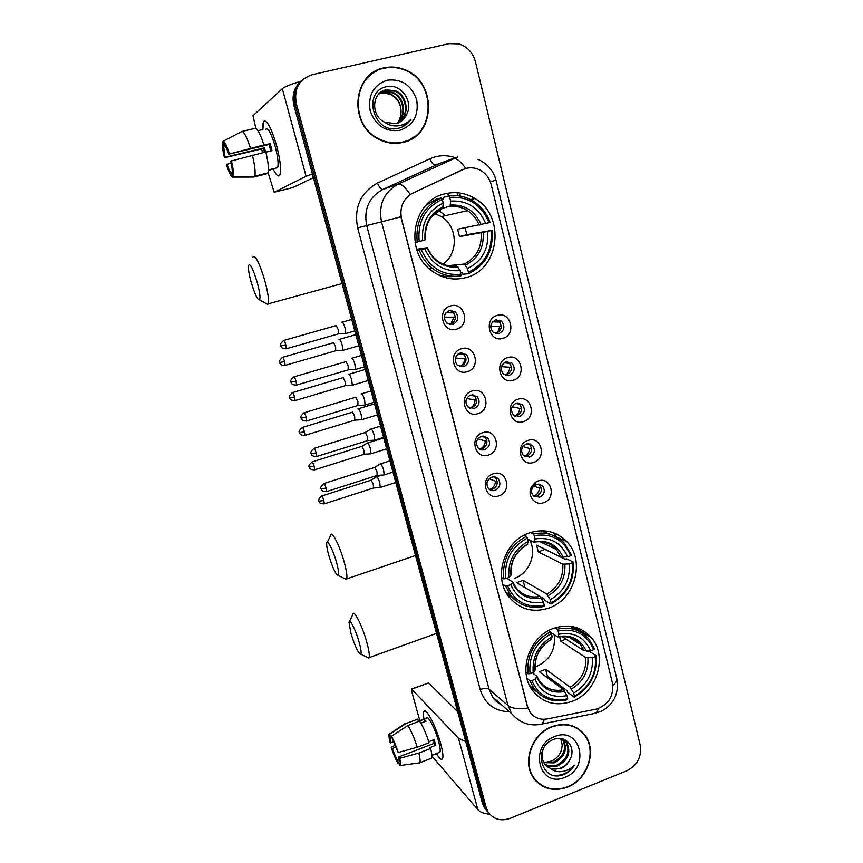<?xml version="1.0" encoding="UTF-8"?>
<svg xmlns="http://www.w3.org/2000/svg" width="863" height="863" viewBox="0 0 863 863"><rect width="100%" height="100%" fill="white"/><g stroke="black" fill="none" stroke-linecap="round" stroke-linejoin="round"><path stroke-width="1.29" d="M529.806 532.751C504.305 540.465 492.514 577.423 509.213 597.207C519.796 609.407 532.956 613.054 548.706 608.124C575.125 599.602 585.74 560.572 566.732 541.576C556.516 531.381 544.219 528.436 529.806 532.751M553.755 628.286C529.451 636.268 517.509 671.155 532.493 690.4C542.773 703.054 555.966 706.711 572.072 701.36C597.153 692.633 608.091 656.053 591.155 637.423C581.155 626.592 568.685 623.539 553.755 628.286M444.855 193.851C412.978 200.54 403.841 249.979 430.605 269.936C441.381 278.318 453.129 280.885 465.858 277.638C499.612 269.849 505.977 215.933 474.93 198.522C465.459 192.848 455.427 191.295 444.855 193.851M456.516 329.181C442.546 333.895 436.268 309.439 450.605 305.923C464.607 301.349 470.713 325.642 456.516 329.181M449.321 310.561C443.787 313.614 442.902 317.767 446.667 322.989L452.848 324.423C458.404 321.295 459.245 317.131 455.362 311.91L450.594 310.583M467.315 371.673C453.474 376.495 447.271 352.363 461.489 348.728C475.362 344.057 481.392 368.026 467.315 371.673M460.13 353.043C454.758 356.009 453.809 360.054 457.293 365.189L463.614 366.732C469.019 363.701 469.925 359.623 466.333 354.499L460.13 353.043M477.973 413.614C464.262 418.523 458.134 394.715 472.223 390.971C485.977 386.193 491.921 409.86 477.973 413.614M470.799 394.974C465.567 397.865 464.564 401.824 467.811 406.861L474.24 408.479C479.515 405.534 480.475 401.554 477.12 396.516L470.799 394.974M488.49 455.006C474.898 460.011 468.857 436.516 482.816 432.654C496.452 427.789 502.309 451.133 488.49 455.006M481.338 436.354C476.225 439.17 475.179 443.053 478.221 447.994C480.055 449.817 482.223 450.389 484.726 449.688C489.871 446.807 490.874 442.902 487.746 437.973L481.338 436.354M498.879 495.847C485.405 500.95 479.44 477.757 493.269 473.798C506.786 468.836 512.568 491.878 498.879 495.847M491.727 477.196C486.732 479.957 485.664 483.765 488.501 488.609C490.324 490.508 492.525 491.09 495.082 490.357C500.098 487.541 501.144 483.712 498.221 478.868C496.408 477.034 494.24 476.484 491.727 477.196M502.902 338.328C489.256 343.01 483.226 318.9 497.239 315.394C510.928 310.853 516.775 334.812 502.902 338.328M495.653 319.914C490.152 323.064 489.332 327.206 493.215 332.352L499.041 333.582C504.575 330.367 505.34 326.192 501.36 321.068L495.653 319.914M513.269 380.227C499.742 385.017 493.798 361.219 507.671 357.606C521.241 352.956 527.013 376.602 513.269 380.227M506.031 361.813C500.669 364.866 499.796 368.922 503.399 373.981L509.375 375.308C514.758 372.19 515.599 368.102 511.888 363.064L506.031 361.813M523.496 421.597C510.087 426.462 504.219 402.989 517.973 399.267C531.414 394.52 537.12 417.854 523.496 421.597M516.268 403.161C511.047 406.128 510.119 410.108 513.485 415.071L519.569 416.484C524.823 413.453 525.718 409.45 522.255 404.499L516.268 403.161M533.593 462.417C520.303 467.379 514.499 444.208 528.134 440.378C541.468 435.535 547.099 458.577 533.593 462.417M526.376 443.981C521.274 446.883 520.303 450.777 523.463 455.653L529.634 457.131C534.758 454.175 535.707 450.259 532.46 445.384L526.376 443.981M543.55 502.719C534.704 506.193 526.452 494.877 531.737 486.365L535.513 482.266L538.178 480.961C551.381 476.031 556.948 498.771 543.55 502.719M536.355 484.272L532.525 487.498C531.036 490.54 531.306 493.28 533.334 495.729L539.569 497.25C544.585 494.359 545.567 490.518 542.514 485.729L536.355 484.272M449.936 310.41L452.892 311.877C456.754 317.055 455.923 321.209 450.389 324.315L449.526 324.499M461.403 352.805L463.809 354.208C467.39 359.31 466.484 363.355 461.101 366.365L459.601 366.624M472.654 394.693L474.553 395.977C477.886 400.982 476.926 404.941 471.683 407.865L469.623 408.156M483.69 436.063L485.135 437.185C488.242 442.093 487.239 445.977 482.126 448.836L479.58 449.105M494.499 476.926L495.556 477.843C498.469 482.665 497.433 486.473 492.439 489.267L489.494 489.515M496.236 319.774L498.641 320.971C502.6 326.074 501.835 330.227 496.333 333.42L495.545 333.603M507.174 361.575L509.127 362.719C512.816 367.735 511.975 371.791 506.624 374.887L505.287 375.146M517.908 402.881L519.44 403.916C522.892 408.846 521.996 412.816 516.775 415.826L514.952 416.117M528.447 443.679L529.612 444.564C532.838 449.407 531.899 453.302 526.808 456.236L524.564 456.538M538.792 483.97L539.623 484.682C542.665 489.44 541.684 493.258 536.7 496.139L534.111 496.43M462.773 169.612L466.16 168.393C471.122 167.195 475.912 167.843 480.508 170.345C485.977 173.56 489.558 178.382 491.241 184.79L612.45 683.108C613.949 696.258 608.48 704.942 596.053 709.159L547.293 718.933C540.098 720.109 534.359 717.887 530.087 712.266L527.487 706.538L401.522 218.857C399.364 207.185 403.161 198.566 412.913 193.021L464.779 168.803M460.411 196.138L459.731 193.388M534.564 482.978L535.34 482.913M384.003 67.864C352.482 73.366 348.361 124.423 378.026 138.867C386.139 143.204 394.467 144.369 403.01 142.373C436.624 135.912 437.142 79.86 403.355 69.169C396.937 66.861 390.486 66.429 384.003 67.864M377.606 70.486L371.446 73.743M552.018 726.56C532.104 733.593 521.867 761.716 533.399 777.714C541.953 788.89 553.312 792.029 567.466 787.132C587.876 779.58 597.476 750.368 584.661 734.747C576.247 724.823 565.362 722.104 552.018 726.56M536.009 781.026L538.501 782.935M583.593 733.442L584.24 734.424M301.122 81.09C294.089 87.433 291.672 95.523 293.905 105.372L482.341 802.989L488.836 813.043L486.052 809.516L484.208 805.125L295.092 104.412L484.208 805.125L486.096 807.272L487.94 811.684C493.258 819.343 500.669 821.554 510.173 818.318L626.797 770.778C637.369 765.265 641.845 756.732 640.227 745.179L475.459 61.802C472.892 52.621 467.358 46.656 458.846 43.894L449.084 43.635L312.277 74.682C299.127 79.191 293.787 88.781 296.289 103.441L486.096 807.272M302.352 80.011C295.275 86.376 292.848 94.509 295.092 104.412C292.848 94.509 295.275 86.376 302.352 80.011M544.413 719.278L542.201 723.992C530.184 726.657 519.99 723.194 511.619 713.604L508.016 705.578C511.748 708.458 518.329 709.3 527.778 708.081L400.874 216.796L381.511 221.823C378.328 204.79 383.873 192.233 398.123 184.153C401.025 183.485 405.049 186.904 410.216 194.445L462.395 169.731M581.166 731.446L578.954 729.235M407.94 140.734L413.765 137.066M482.341 802.989L484.175 807.369L486.948 810.875M447.789 193.204L448.501 196.02M401.284 142.751L407.821 140.367M402.913 141.996C436.171 135.599 436.7 80.162 403.28 69.558C396.926 67.26 390.529 66.829 384.1 68.253C352.891 73.711 348.835 124.261 378.221 138.544C386.236 142.816 394.467 143.97 402.913 141.996M379.213 93.582L381.155 92.999L390.443 93.959C397.066 97.206 400.605 102.794 401.047 110.744C400.464 102.988 396.775 97.497 389.957 94.261L384.596 93.064L378.954 93.84M380.324 92.611L383.625 91.424L392.967 92.395C404.715 97.012 407.53 116.02 396.904 123.441M380.033 92.837L382.999 91.823L392.331 92.783C403.916 97.336 406.861 115.987 396.559 123.549M406.462 114.887C414.121 101.78 400.928 83.409 387.12 86.591C362.093 90.561 372.848 133.603 397.455 128.479L398.663 128.22C403.895 126.872 408.016 123.873 411.036 119.245C407.228 123.193 402.643 125.426 397.271 125.922C392.665 126.235 388.447 124.984 384.607 122.179L395.923 123.711C400.702 122.449 404.218 119.504 406.462 114.887L399.235 122.492M384.607 122.179C370.464 115.89 371.78 92.222 386.128 89.828L395.534 90.809C407.951 95.674 410.173 116.171 398.253 122.945M381.209 91.953L385.502 90.227L394.887 91.208C407.131 96.009 409.515 116.127 397.919 123.085M387.142 80.194C373.431 85.092 367.778 95.329 370.195 110.885C375.632 125.664 385.545 132.125 399.925 130.281C413.42 125.318 419.008 115.167 416.678 99.828C411.457 85.113 401.608 78.565 387.142 80.194M401.047 110.744C401.273 115.157 400.141 119.105 397.67 122.568M371.694 74.056L366.236 78.641M411.036 119.245L402.708 126.764M262.859 129.579C262.557 123.884 263.215 120.971 264.833 120.874C268.231 122.179 272.115 130.302 276.484 145.243C279.385 156.192 280.755 164.876 280.572 171.284C279.892 178.134 277.444 177.476 273.237 169.321C276.365 175.567 278.598 177.411 279.936 174.865C281.414 169.763 280.259 159.892 276.484 145.243C270.82 126.559 266.473 118.824 263.452 122.061L262.859 129.579M301.111 81.1C290.939 84.229 284.682 86.764 282.341 88.695L252.999 115.739L255.836 128.382M312.438 173.992L306.095 176.289L274.175 192.244L292.978 187.53L313.442 177.702M274.175 192.244L268.069 172.557M262.579 152.729L261.554 148.997M265.588 152.007L264.51 147.789L225.049 157.271L223.614 146.225L225.092 145.879M265.88 152.158L272.028 150.669L271.122 147.152L270.108 143.711L263.895 144.962C260.572 134.628 257.746 129.062 255.426 128.263L242.104 131.403L223.355 141.101L224.563 145.372C225.696 146.257 227.098 149.191 228.771 154.164L269.008 144.509L270.809 150.96M264.434 152.276L263.463 148.544L224.477 157.746C222.611 150.065 221.92 144.811 222.417 141.974L223.614 146.225M265.685 129.407C267.886 127.088 271.025 132.675 275.124 146.192C277.864 156.796 278.706 163.959 277.638 167.681L275.772 168.145M268.404 170.453L273.657 168.738L268.425 170.022M265.826 151.942C268.285 162.427 268.986 169.407 267.951 172.891L254.65 176.365L233.323 176.386L232.125 172.158C232.427 170.119 231.974 166.451 230.745 161.133L265.826 151.942M232.244 172.6L231.144 172.87L232.33 177.077L253.549 177.044L266.689 173.819L266.527 173.236M263.895 144.962L228.771 154.164M242.104 131.403C244.326 132.222 247.098 137.821 250.432 148.199M252.374 155.189C254.887 165.696 255.675 172.676 254.736 176.138L253.474 176.365M223.355 141.101C224.93 142.007 226.937 146.192 229.375 153.657M231.349 160.658C233.237 168.533 233.895 173.776 233.323 176.386M232.33 177.077C230.734 175.976 228.76 171.802 226.397 164.553L231.176 163.075M231.144 172.87C230 171.888 228.609 168.965 226.98 164.099M262.212 129.655L257.961 130.658M223.452 141.435L222.417 141.974M225.049 157.271L224.477 157.746M264.51 147.789L263.463 148.544M270.108 143.711L269.008 144.509M578.76 729.515L576.301 727.585M567.379 786.819C587.584 779.343 597.088 750.454 584.402 734.985C576.085 725.157 565.308 722.46 552.093 726.883C532.385 733.841 522.266 761.684 533.679 777.509C542.147 788.555 553.377 791.662 567.379 786.819M560.896 738.652L562.169 744.726C561.986 752.202 558.404 757.671 551.425 761.123L544.51 762.439M563.043 739.515L563.334 739.915C567.811 749.548 564.769 757.196 554.24 762.86L543.819 762.655M562.525 739.267C566.926 748.879 563.884 756.495 553.399 762.105L543.55 762.126M560.119 738.458L566.775 742.806C571.274 752.493 568.21 760.195 557.617 765.902C553.183 767.39 549.008 766.97 545.082 764.618M564.467 740.432L565.912 742.083C570.4 751.759 567.347 759.44 556.764 765.136C552.579 766.56 548.566 766.236 544.747 764.154M569.882 759.623C576.786 747.736 565.697 734.381 553.787 739.397C532.223 746.873 541.069 782.374 562.547 774.963L563.604 774.575C568.145 772.676 571.748 769.548 574.434 765.168C570.972 768.653 566.862 770.778 562.093 771.544C558.016 772.105 554.273 771.242 550.874 768.933L560.648 768.631C564.801 766.862 567.886 763.863 569.882 759.623C567.649 763.777 564.402 766.635 560.173 768.199C554.985 769.872 550.335 769.116 546.214 765.913M550.874 768.933L544.736 764.154C541.673 759.311 541.22 754.143 543.388 748.663M554.564 736.581C528.156 745.912 539.353 788.814 564.952 777.283C590.885 767.951 580.303 725.503 554.564 736.581M562.169 744.726L560.723 738.609M534.003 778.577L536.257 780.778M574.434 765.168C569.159 772.579 562.363 775.956 554.046 775.276M251.284 282.622C254.855 294.369 257.606 300.108 259.558 299.871C260.561 297.746 259.741 291.77 257.098 281.964C252.686 267.864 249.785 262.503 248.404 265.869C248.188 269.31 249.148 274.887 251.284 282.622M252.891 257.142C255.275 254.714 259.202 262.363 264.671 280.087C267.908 292.05 269.094 299.968 268.231 303.841L267.854 304.51L265.351 303.107M416.7 249.278L427.465 247.627L424.693 248.587C431.964 264.596 443.798 271.942 460.173 270.615L460.971 275.847C450.357 277.444 440.659 274.801 431.878 267.929C426.128 263.193 421.921 257.217 419.256 250L417.056 250.335M441.619 208.576L442.773 208.069L443.204 203.053C428.145 210.367 421.295 222.902 422.654 240.637L415.071 242.427M445.427 215.664L439.245 210.788M442.309 199.482L443.571 199.148L443.539 197.379L448.814 195.933L449.709 197.4C468.329 196.171 481.468 204.596 489.127 222.697L490.044 222.406C486.786 213.301 481.209 206.214 473.323 201.155C465.686 196.494 457.519 194.758 448.814 195.933M489.127 222.697L457.617 229.234L459.472 236.656L466.786 234.682L465.135 227.821M466.786 234.682L491.058 230.55C492.622 250.151 485.071 264.024 468.415 272.19L468.285 273.798C485.772 265.297 493.668 250.777 491.964 230.248M468.285 273.798L462.827 274.218L462.018 272.622L460.713 272.73M437.433 274.488C443.183 276.591 449.04 277.206 454.995 276.333M419.191 241.564C417.476 221.532 425.179 207.454 442.266 199.353L441.371 197.875L436.193 199.299L425.891 205.34M441.371 197.875C423.409 206.311 415.362 221.036 417.217 242.061M419.256 250L421.23 249.526C429.321 267.681 442.611 275.912 461.09 274.24M468.415 272.19L467.509 268.576C482.223 261.219 488.954 248.846 487.692 231.467L491.058 230.55M421.23 249.526L424.693 248.587M442.266 199.353L443.204 203.053M487.692 231.467L459.472 236.656M447.983 265.685L464.251 264.056L467.509 268.576M460.173 270.615L456.948 266.084C449.569 266.915 442.816 264.995 436.7 260.335C432.622 257.012 429.547 252.783 427.476 247.649M422.654 240.637L425.459 239.731C424.51 224.844 430.281 214.294 442.773 208.069M429.008 203.01L427.897 203.312M485.761 223.603C478.836 207.638 467.131 200.14 450.637 201.101L449.709 197.4M450.637 201.101L450.108 206.214L442.212 208.307M442.946 264.067C458.706 253.733 457.875 226.354 441.36 216.591L434.553 213.495M328.846 555.578C332.816 568.372 335.966 574.995 338.296 575.448C339.127 574.111 338.533 569.742 336.527 562.363C333.075 549.904 327.023 538.329 326.699 543.388C326.516 545.729 327.228 549.796 328.846 555.578M330.702 534.952C331.888 530.324 339.666 545.696 344.046 561.586C346.505 570.54 347.379 576.311 346.678 578.911L346.354 579.44L344.261 578.404M507.476 585.815L505.535 585.977L510.669 595.243C519.483 605.578 530.616 609.31 544.068 606.441L544.294 605.384C527.12 608.383 514.844 601.856 507.476 585.815L510.702 584.672C517.325 598.814 528.253 604.629 543.474 602.115L540.076 596.484L516.603 582.665L523.118 580.368L546.883 594.046L550.303 599.656C564.024 591.716 570.357 579.807 569.321 563.917L572.449 562.805C573.766 580.713 566.657 594.078 551.112 602.913L550.874 603.981C567.196 594.769 574.629 580.788 573.194 562.029L572.449 562.805M506.657 578.307L512.87 582.04L510.702 584.672M530.421 532.547L533.356 533.927L534.294 535.632C551.586 533.01 563.722 539.709 570.713 555.74L567.584 556.84L561.058 557.11L536.624 545.179L538.307 551.91L545.103 549.321M543.69 543.431L542.838 543.021M545.136 549.526L564.844 559.148L566.732 558.89L573.194 562.029M550.874 603.981L544.682 600.314L543.852 598.588L524.801 587.487M509.871 594.736L511.015 595.675M507.077 594.143L516.02 600.637M505.535 585.977L502.784 584.305M501.543 577.541L503.701 578.836L505.642 578.663C504.208 560.389 511.446 546.84 527.369 538.027L526.441 536.301C509.709 545.492 502.137 559.666 503.701 578.836M526.441 536.301L524.165 535.211M551.112 602.913L550.303 599.656M543.474 602.115L544.294 605.384M527.369 538.027L528.21 541.349C514.175 549.278 507.735 561.338 508.868 577.53L505.642 578.663M569.321 563.917L562.795 564.154L538.307 551.91M527.174 544.618L528.21 541.349M508.868 577.53L511.123 575.092C510.249 561.651 515.75 551.425 527.617 544.391M551.015 534.607L540.713 530.745M570.713 555.74L571.468 554.963L564.445 543.237C555.977 534.585 545.61 531.479 533.356 533.927M567.584 556.84C561.263 542.708 550.432 536.754 535.125 538.965L534.294 535.632M535.125 538.965L533.895 542.18L527.66 539.148M514.229 578.426C529.116 573.636 537.218 553.658 529.763 540.173M524.909 587.433L523.118 580.368M350.993 633.507C355.081 646.603 358.35 653.507 360.788 654.24C361.565 653.075 361.025 649.095 359.159 642.299C355.729 629.85 349.31 617.39 349.019 622.396L350.993 633.507M352.87 613.981C354.024 609.407 362.287 625.88 366.678 641.824C368.933 650.055 369.742 655.319 369.084 657.617L366.84 657.164M535.103 666.959L536.678 666.43C550.141 659.925 555.955 649.321 554.122 634.618M531.791 680.605L529.86 680.691L533.96 688.404C542.525 699.159 553.712 702.935 567.52 699.71L567.768 698.793C550.961 702.148 538.965 696.085 531.791 680.605L534.941 679.408C541.392 693.043 552.072 698.458 566.969 695.632L563.539 689.72L539.299 671.727L545.686 669.321L570.195 687.164L573.658 693.065C587.099 684.985 593.334 673.194 592.352 657.714L595.416 656.56C596.667 673.992 589.677 687.218 574.445 696.225L574.186 697.142C590.173 687.757 597.476 673.927 596.117 655.653L595.416 656.56M532.352 672.795L536.948 676.322L534.941 679.408M586.721 651.069L589.472 651.425L596.117 655.653M574.186 697.142L567.8 692.406L566.969 690.637L547.433 676.193L546.139 676.808M529.839 686.042L536.926 691.921M529.86 680.691L527.002 678.469M525.955 672.137L528.08 673.766L530.011 673.669C528.652 655.88 535.761 642.482 551.36 633.485L550.421 631.705C534.035 641.08 526.592 655.103 528.08 673.766M550.421 631.705L548.674 630.583M574.445 696.225L573.658 693.065M566.969 695.632L567.768 698.793M551.36 633.485L552.169 636.711C538.426 644.79 532.093 656.721 533.172 672.482L530.011 673.669M592.352 657.714L585.837 657.606L560.626 641.166L566.042 639.159M551.155 639.483L552.169 636.711M533.172 672.482L535.276 669.656C534.424 656.657 539.85 646.538 551.543 639.278M578.059 630.777L570.141 626.214M555.028 627.843L557.196 629.213L558.134 630.993C575.06 627.994 586.926 634.229 593.733 649.699L594.445 648.803L588.793 638.879C580.475 629.645 569.936 626.419 557.196 629.213M593.733 649.699L590.659 650.853C584.51 637.228 573.927 631.673 558.944 634.208L558.134 630.993M561.662 636.355L584.154 650.767L590.659 650.853M558.944 634.208L558.253 636.84L557.606 636.872L550.831 632.482M559.677 636.581L560.626 641.166M547.433 676.193L545.686 669.321M492.59 321.845L498.339 322.05L496.592 319.871M501.23 326.182L490.734 326.149M495.729 333.647C498.07 331.931 499.31 329.558 499.45 326.548M342.136 350.497L342.762 350.41L342.201 345.124C341.176 341.64 340.205 339.688 339.31 339.245L338.997 339.429M335.685 350.788L335.631 346.861L333.56 342.6M498.339 322.05L499.504 321.813M504.132 362.74L508.534 363.291L507.304 361.629M511.457 367.39L501.414 366.635M505.351 375.178C508.037 373.496 509.461 371.004 509.634 367.724M351.683 385.319L352.287 385.232L351.748 380.151C350.734 376.7 349.763 374.704 348.835 374.175L348.479 374.391M345.265 385.653L345.222 381.878L343.129 377.552M515.653 403.388L518.609 404.003L517.843 402.881M521.543 408.07L519.688 408.382L512.169 406.753M514.898 416.085C517.876 414.467 519.472 411.899 519.688 408.382M361.122 419.774L361.716 419.677L361.198 414.79C360.184 411.371 359.213 409.342 358.264 408.728L357.875 408.933M354.747 420.152L354.704 416.516L352.6 412.126L302.503 427.401M518.609 404.003L519.397 403.873M527.12 443.787L528.544 444.197L528.221 443.679M531.5 448.242L529.612 448.523L522.924 446.549M524.38 456.419C527.617 454.866 529.364 452.234 529.612 448.523M370.464 453.852L371.047 453.755L370.54 449.062C369.537 445.664 368.555 443.614 367.595 442.902L367.163 443.086M364.121 454.283L364.089 450.777L361.975 446.322L312.212 461.867M528.544 444.197L530.109 443.96M541.317 487.908L539.418 488.145L533.625 486.009M533.809 496.182C537.261 494.715 539.127 492.029 539.418 488.145M379.709 487.573L380.27 487.476L379.785 482.956C378.792 479.591 377.8 477.509 376.818 476.71L376.365 476.872M373.399 488.037L373.366 484.672L371.241 480.152L321.823 495.966M445.977 312.762L452.762 312.87L451.079 310.766M455.373 317.12L444.283 317.163M450.68 324.218L453.916 317.433M344.952 333.647L345.632 333.55L345.071 328.037C344.013 324.445 343.01 322.449 342.082 322.05L341.78 322.223M338.328 333.916L338.307 329.817L336.171 325.48M452.762 312.87L453.69 312.676M458.08 354.067L463.388 354.682L462.266 353.15M466.042 358.889L455.394 358.016M460.065 366.775C462.87 365.092 464.359 362.557 464.531 359.181M354.758 369.569L355.427 369.472L354.887 364.175C353.83 360.615 352.827 358.587 351.877 358.091L351.511 358.296M348.177 369.893L348.167 365.955L346.009 361.543M470.216 395.189L473.873 395.955L473.204 394.963M476.549 400.13L466.646 398.555M469.914 408.285C473.086 406.689 474.779 404.057 474.995 400.389M364.456 405.092L365.103 404.995L364.585 399.914C363.55 396.387 362.536 394.315 361.554 393.722L361.144 393.949M357.908 405.47L357.908 401.683L355.739 397.207L304.218 412.762M473.873 395.955L474.423 395.858M482.32 436.128L484.219 436.689L483.83 436.074M486.915 440.831L485.33 441.079L477.919 438.792M479.85 449.127C483.248 447.595 485.082 444.92 485.33 441.079M374.057 440.238L374.682 440.13L374.186 435.243C373.15 431.748 372.136 429.655 371.133 428.965L370.691 429.17M367.541 440.659L367.541 437.012L365.351 432.471L314.208 448.318M484.219 436.689L485.545 436.484M497.142 481.015L495.535 481.241L489.159 478.749M489.45 489.483L489.666 489.418C493.28 487.973 495.243 485.243 495.535 481.241M383.539 474.984L384.154 474.887L383.668 470.195C382.643 466.721 381.619 464.596 380.605 463.819L380.13 463.992M377.066 475.459L377.066 471.953L374.866 467.336L324.078 483.474M423.97 719.095C423.118 713.809 423.42 711.144 424.866 711.08C427.897 710.691 436.646 728.534 440.669 743.582C442.212 749.267 442.956 753.582 442.913 756.517C442.557 761.101 440.389 760.12 436.43 753.572C439.472 758.696 441.5 760.422 442.525 758.728C443.399 756.527 442.773 751.479 440.669 743.582C436.031 726.128 425.588 706.581 423.884 711.759C423.334 712.989 423.366 715.438 423.97 719.095M465.729 741.49L458.501 738.297L411.694 689.17L411.608 691.047L419.806 720.67M489.72 814.154C484.067 813.701 480.119 812.212 477.854 809.667L431.845 755.934M411.532 689.041L428.555 682.935L457.67 711.673M393.431 741.813L390.626 742.881L390.13 737.962L391.673 737.336M407.886 725.513L391.371 736.279L398.21 752.504L417.261 747.25L429.062 742.719C426.02 733.237 422.859 726.031 419.58 721.101L407.886 725.513C411.079 730.486 414.208 737.736 417.261 747.25M428.738 741.695L434.165 739.613L435.75 745.362L429.893 747.617L430.659 748.491L418.868 753.021L399.839 758.286L398.771 756.927L434.013 743.399L433.15 740.001M418.372 721.209L426.387 718.189C427.649 714.445 435.211 728.642 438.555 741.231C440.087 746.959 440.54 750.627 439.903 752.234L438.868 752.633M430.659 748.491C431.834 753.518 432.136 756.754 431.565 758.189L430.421 758.631M418.868 753.021C420.076 758.059 420.41 761.285 419.882 762.709L418.598 763M391.371 736.279C393.668 740.141 395.944 745.556 398.21 752.504M399.839 758.286L400.594 765.438L399.623 765.492L398.63 761.986L399.245 761.749L398.63 761.986M399.17 758.922L396.937 759.785L397.919 763.27L398.954 763.119M397.919 763.27C395.632 759.332 393.399 753.982 391.209 747.239L392.223 748.545L395.75 747.196M395.006 745.33L391.209 747.239M398.771 756.927L399.245 761.759M396.937 759.785L392.223 748.545M420.907 723.172L426.052 721.22L424.218 719.224L418.426 721.414L417.789 719.106L406.139 723.485L389.698 734.186L390.702 737.714M416.257 719.321L417.789 719.106M404.693 723.679L406.139 723.485M390.626 742.881L389.612 741.587L388.749 734.51L389.698 734.186M424.218 719.224L424.898 721.662M434.013 743.399L435.75 745.362M439.58 163.452L382.589 189.547L398.123 184.153L457.843 156.861M465.793 168.49C460.508 161.047 456.214 157.756 452.902 158.619L435.135 165.07C433.582 165.135 431.802 163.042 429.806 158.803C438.102 155.103 446.559 154.725 455.211 157.67M612.881 685.524C616.128 682.741 617.369 680.173 616.603 677.8L496.042 180.281L490.26 181.683M509.548 711.781C494.682 711.339 484.887 703.906 480.173 689.505C484.24 688.156 487.196 688.048 489.051 689.17L508.016 705.578L381.511 221.823L366.699 225.545L489.051 689.17L492.546 696.883L501.381 704.618M598.663 708.426L596.16 713.118L538.695 724.683M616.786 678.534C619.051 688.803 615.222 698.038 612.784 701.134C609.645 705.805 605.492 709.31 600.335 711.651L592.298 713.906M480.173 689.505L357.66 227.897C353.808 207.649 360.4 192.708 377.444 183.096L429.806 158.803M296.289 103.441L293.905 105.372M377.444 183.096C379.483 187.379 381.198 189.526 382.589 189.547C368.922 197.271 363.625 209.278 366.699 225.545L357.66 227.897M578.534 629.753L578.145 628.167M555.524 536.473L554.736 533.258M457.174 192.719L457.929 195.772M306.095 176.289L282.341 88.695M442.428 208.371L431.23 217.152M465.448 265.114C478.21 258.566 484.111 247.724 483.151 232.568M427.034 247.821C433.485 261.683 443.852 268.123 458.134 267.152M442.999 206.98C429.979 213.495 423.981 224.466 425.017 239.892M464.251 264.056C476.365 257.778 481.996 247.433 481.133 233.021M481.22 224.725C475.038 210.896 464.769 204.337 450.41 205.027M479.202 225.2C476.775 219.04 472.881 214.197 467.519 210.658C462.039 207.196 456.139 205.782 449.828 206.419M512.946 582.201L516.344 588.135C522.611 595.405 530.518 598.188 540.076 596.484M511.015 566.937L510.874 574.769M548.167 595.675C560.065 588.642 565.632 578.188 564.855 564.326M512.633 582.805C518.512 595.039 528.091 600.152 541.36 598.124M527.746 543.992C515.61 551.026 509.957 561.586 510.81 575.686M546.883 594.046C558.178 587.315 563.485 577.347 562.795 564.154M563.118 557.271C557.466 545.038 547.973 539.817 534.639 541.608M561.058 557.11L556.344 549.472C550.432 543.28 543.14 540.81 534.467 542.072C543.507 540.777 550.799 543.248 556.344 549.472L540.13 541.737M537.034 676.527L539.634 681.241C545.729 688.836 553.701 691.662 563.539 689.72M571.511 688.944C583.172 681.792 588.642 671.457 587.908 657.951M536.764 677.261C542.493 689.052 551.845 693.798 564.834 691.5M551.64 639.019C539.753 646.171 534.197 656.614 534.995 670.357M570.195 687.164C581.274 680.324 586.484 670.465 585.837 657.606M586.225 651.101C580.723 639.31 571.446 634.445 558.393 636.516M584.154 650.767L580.411 644.424C576.16 639.418 570.702 636.711 564.057 636.301M284.585 361.565C283.593 358.393 282.881 357.002 282.438 357.379C276.678 362.967 280.637 362.007 279.612 362.525L284.585 361.565L285.157 365.383L336.052 350.68L342.719 350.475M284.844 365.47L285.157 365.383C279.709 365.491 279.892 362.773 279.871 363.204L279.612 362.525M294.563 396.894C293.56 393.69 292.837 392.266 292.374 392.622C286.689 398.221 290.615 397.239 289.59 397.757L294.563 396.894L295.114 400.561L345.632 385.545M294.812 400.648L295.114 400.561C289.72 400.723 289.849 397.962 289.849 398.415L289.59 397.757M304.434 431.834C303.42 428.598 302.676 427.153 302.212 427.487C296.581 433.086 300.475 432.083 299.461 432.59L304.434 431.834L304.963 435.362L355.103 420.044M304.671 435.448L304.963 435.362C299.547 435.524 299.731 432.816 299.72 433.258L299.461 432.59M314.423 469.871L314.704 469.785C309.321 469.979 309.504 467.282 309.483 467.714L309.224 467.045L314.186 466.387C313.172 463.129 312.417 461.651 311.942 461.953C306.365 467.573 310.227 466.527 309.224 467.045L309.213 467.012M364.466 454.175L314.704 469.785L314.186 466.387M324.067 503.916L324.337 503.83C318.997 504.057 319.159 501.371 319.148 501.802L318.879 501.123L323.841 500.572C322.805 497.282 322.05 495.772 321.554 496.052C316.041 501.673 319.882 500.616 318.879 501.123L318.857 501.079M373.733 487.929L324.337 503.83L323.841 500.572M285.782 344.758C284.768 341.511 284.035 340.087 283.56 340.507C277.659 346.182 281.705 345.276 280.658 345.804L285.782 344.758L286.365 348.749L338.738 333.798M286.031 348.846L286.365 348.749C280.755 348.846 280.95 346.041 280.928 346.495L280.658 345.804M296.041 381.23C295.017 377.94 294.272 376.495 293.798 376.883C287.951 382.579 291.964 381.619 290.928 382.158L296.041 381.23L296.602 385.049L348.576 369.774M296.279 385.146L296.602 385.049C291.036 385.189 291.219 382.417 291.198 382.848L290.928 382.158M306.192 417.282C305.157 413.96 304.391 412.482 303.905 412.848C298.123 418.544 302.104 417.563 301.068 418.091L306.192 417.282L306.732 420.95L358.296 405.362M306.419 421.047L306.732 420.95C301.209 421.133 301.37 418.372 301.349 418.803L301.068 418.091M316.225 452.924C315.178 449.569 314.402 448.07 313.905 448.404C308.177 454.111 312.136 453.118 311.111 453.636L316.225 452.924L316.753 456.451L367.918 440.54L374.639 440.195M316.441 456.538L316.753 456.451C311.263 456.678 311.381 453.873 311.381 454.326L311.111 453.636M326.354 491.651L326.656 491.554C321.155 491.791 321.316 489.019 321.306 489.472L321.025 488.771L326.149 488.167C325.092 484.779 324.305 483.248 323.787 483.56C318.134 489.267 322.05 488.264 321.025 488.771L321.014 488.728M377.433 475.34L326.656 491.554L326.149 488.167M477.854 809.667L458.501 738.297M428.555 682.935L411.694 689.17M532.525 487.498L531.737 486.365M534.769 485.049L535.513 482.266M539.623 484.682L542.514 485.729M529.612 444.564L532.46 445.384M519.44 403.916L522.255 404.499M509.127 362.719L511.888 363.064M498.641 320.971L501.36 321.068M495.556 477.843L498.221 478.868M485.135 437.185L487.746 437.973M474.553 395.977L477.12 396.516M463.809 354.208L466.333 354.499M452.892 311.877L455.362 311.91M470.605 199.612L474.93 198.522M573.733 626.829L591.155 637.423M542.805 530.745L546.16 532.266M556.02 536.732L566.732 541.576M496.042 180.259C493.334 170.518 487.325 163.549 477.983 159.353M487.94 811.684L484.175 807.369M511.619 713.604L492.546 696.883C494.531 700.163 497.573 702.827 501.651 704.855M577.66 629.213L577.325 627.865M554.672 536.052L553.895 532.924M583.41 733.755L584.661 734.747M392.331 92.783L392.967 92.395M394.887 91.208L395.534 90.809M268.425 169.946L277.638 167.681M254.736 176.138L267.951 172.891M562.6 739.3L563.334 739.915M565.912 742.083L566.775 742.806M532.644 776.495L533.679 777.509M259.558 299.871L267.854 304.51M342.039 283.582L268.231 303.841M456.721 206.548L460.357 205.674M428.663 268.242L431.878 267.929M450.108 206.214C456.398 205.674 462.201 207.163 467.519 210.658L441.36 216.591M338.296 575.448L346.354 579.44M415.491 555.513L346.678 578.911M506.031 592.342L510.669 595.243M327.26 542.277L330.507 535.815M360.788 654.24L368.781 658.102M436.527 633.399L369.084 657.617M529.17 684.639L533.96 688.404M558.253 636.84C569.386 635.966 576.775 638.501 580.411 644.424L568.663 636.97M349.504 621.392L352.697 614.79M358.835 345.761L342.762 350.41M355.836 334.65L339.504 339.321M282.74 357.293L333.323 342.773M368.221 380.486L352.287 385.232M345.61 385.599L352.255 385.297M365.232 369.45L348.997 374.24M292.676 392.536L342.87 377.714M377.498 414.855L361.716 419.677M355.071 420.087L361.683 419.742M374.531 403.873L358.372 408.782M386.678 448.846L371.047 453.755M364.445 454.208L371.014 453.819M383.733 437.929L367.649 442.935M361.651 446.495L367.131 443.161M395.761 482.482L380.27 487.476M373.711 487.973L380.238 487.53M381.64 475.179L376.829 476.721M370.896 480.303L376.333 476.937M354.822 330.917L345.632 333.55M338.706 333.852L345.588 333.625M351.737 319.472L342.32 322.136M283.895 340.41L335.923 325.664M364.52 366.797L355.427 369.472M348.544 369.828L355.383 369.537M361.446 355.427L352.061 358.167M294.121 376.797L345.739 361.716M374.1 402.277L365.103 404.995M358.274 405.405L365.071 405.071M371.047 390.982L361.694 393.787M383.582 437.368L374.682 440.13M380.54 426.128L371.219 429.008M365.017 432.665L370.659 429.245M392.956 472.072L384.154 474.887M377.401 475.384L384.121 474.952M389.936 460.885L380.637 463.83M374.51 467.519L380.098 464.067M390.13 737.962L391.683 737.38M431.824 755.352L439.903 752.234M419.882 762.709L431.565 758.189M400.594 765.438L419.817 762.838M389.44 734.046L404.639 723.83"/></g></svg>

